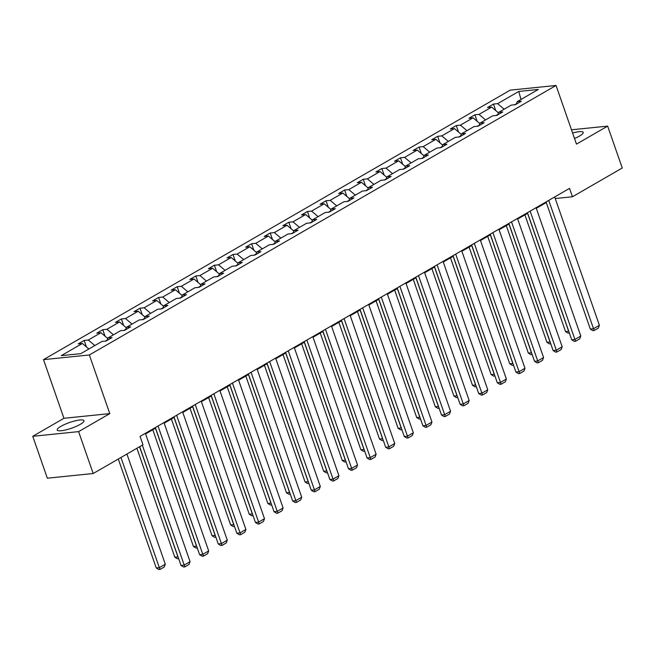 <?xml version="1.0" encoding="UTF-8"?>
<svg xmlns="http://www.w3.org/2000/svg" width="655" height="655" viewBox="0 0 655 655"><rect width="100%" height="100%" fill="white"/><g stroke="black" fill="none" stroke-linecap="round" stroke-linejoin="round"><path stroke-width="0.98" d="M80.246 424.366A14.164 3.021 -19.2 0 0 83.963 420.698A14.164 3.021 -19.2 0 0 75.137 420.854A14.164 3.021 -19.2 0 0 60.915 426.339A14.164 3.021 -19.2 0 0 57.206 430.016A14.164 3.021 -19.2 0 0 66.032 429.86A14.164 3.021 -19.2 0 0 80.246 424.366M574.517 138.492A14.164 3.021 -19.2 0 0 579.495 136.068A14.164 3.021 -19.2 0 0 583.204 132.4A14.164 3.021 -19.2 0 0 572.609 133.022M32.75 436.304L78.6 431.629L109.786 413.616L63.936 418.291L32.75 436.304L47.34 478.191L93.19 473.524L142.978 444.77L140.064 436.386L569.539 188.378L572.454 196.762L622.25 168.007L607.66 126.112L571.487 129.796M63.936 418.291L43.517 359.636L510.204 90.144L556.046 85.469L89.358 354.969L43.517 359.636M78.6 431.629L93.19 473.524M88.875 349L82.35 343.457L78.199 343.883L84.159 340.436L86.419 346.913M504.153 109.189L497.636 103.646L518.744 91.454L538.32 89.457L517.213 101.648L521.364 101.23L515.403 104.669L511.252 105.095L498.602 112.398L502.753 111.972L496.793 115.419L492.642 115.837L480 123.14L484.151 122.714L478.191 126.161L474.04 126.579L461.398 133.882L465.549 133.456L459.581 136.903L455.43 137.329L442.788 144.624L446.939 144.206L440.979 147.645L436.828 148.071L424.186 155.374L428.337 154.948L422.369 158.395L418.217 158.813L405.576 166.116L409.727 165.69L403.767 169.137L399.615 169.555L386.974 176.858L391.125 176.432L385.165 179.879L381.014 180.305L368.372 187.6L372.523 187.183L366.554 190.621L362.403 191.047L349.762 198.35L353.913 197.925L347.952 201.363L343.801 201.789L331.16 209.092L335.311 208.667L329.342 212.114L325.191 212.531L312.55 219.834L316.701 219.409L310.74 222.856L306.589 223.281L293.948 230.576L298.099 230.159L292.138 233.598L287.979 234.023L275.337 241.327L279.488 240.901L273.528 244.34L269.377 244.765L256.735 252.069L260.886 251.643L254.926 255.09L250.775 255.507L238.133 262.811L242.285 262.385L236.316 265.832L232.165 266.257L219.523 273.553L223.674 273.135L217.714 276.574L213.563 277L200.921 284.303L205.072 283.877L199.104 287.316L194.953 287.741L182.311 295.045L186.462 294.619L180.502 298.066L176.351 298.483L163.709 305.787L167.86 305.361L161.9 308.808L157.749 309.234L145.099 316.529L149.25 316.111L143.289 319.55L139.138 319.976L126.497 327.271L130.648 326.853L124.687 330.292L120.536 330.718L107.895 338.021L112.046 337.595L106.077 341.042L101.926 341.46L80.819 353.651L61.242 355.649L82.35 343.457M94.836 345.562L88.31 340.01L84.159 340.436M88.31 340.01L100.952 332.715L96.801 333.133L102.769 329.694L105.021 336.171M113.438 334.811L106.921 329.269L102.769 329.694M106.921 329.269L119.562 321.973L115.411 322.391L121.371 318.952L123.631 325.429M132.048 324.069L125.523 318.526L121.371 318.952M125.523 318.526L138.164 311.223L134.013 311.649L139.982 308.202L142.233 314.687M150.65 313.327L144.133 307.784L139.982 308.202M144.133 307.784L156.774 300.481L152.623 300.907L158.584 297.46L160.843 303.936M169.26 302.585L162.735 297.034L158.584 297.46M162.735 297.034L175.376 289.739L171.225 290.157L177.186 286.718L179.445 293.194M187.862 291.835L181.337 286.292L177.186 286.718M181.337 286.292L193.986 278.997L189.835 279.415L195.796 275.976L198.047 282.452M206.464 281.093L199.947 275.55L195.796 275.976M199.947 275.55L212.588 268.247L208.437 268.673L214.398 265.226L216.658 271.71M225.074 270.351L218.549 264.808L214.398 265.226M218.549 264.808L231.19 257.505L227.039 257.931L233.008 254.484L235.26 260.968M243.676 259.609L237.159 254.066L233.008 254.484M237.159 254.066L249.801 246.763L245.65 247.189L251.61 243.742L253.87 250.218M262.287 248.859L255.761 243.316L251.61 243.742M255.761 243.316L268.403 236.021L264.252 236.439L270.22 233L272.472 239.476M280.889 238.117L274.371 232.574L270.22 233M274.371 232.574L287.013 225.271L282.862 225.697L288.822 222.25L291.082 228.734M299.499 227.375L292.973 221.832L288.822 222.25M292.973 221.832L305.615 214.529L301.464 214.955L307.424 211.508L309.684 217.992M318.101 216.633L311.575 211.09L307.424 211.508M311.575 211.09L324.225 203.787L320.074 204.213L326.034 200.766L328.286 207.242M336.703 205.883L330.185 200.34L326.034 200.766M330.185 200.34L342.827 193.045L338.676 193.462L344.636 190.024L346.896 196.5M355.313 195.141L348.787 189.598L344.636 190.024M348.787 189.598L361.429 182.295L357.278 182.72L363.247 179.274L365.498 185.758M373.915 184.399L367.398 178.856L363.247 179.274M367.398 178.856L380.039 171.553L375.888 171.978L381.849 168.531L384.108 175.016M392.525 173.657L386 168.114L381.849 168.531M386 168.114L398.641 160.811L394.49 161.236L400.459 157.79L402.71 164.266M411.127 162.907L404.61 157.364L400.459 157.79M404.61 157.364L417.251 150.069L413.1 150.486L419.061 147.047L421.321 153.524M429.737 152.165L423.212 146.622L419.061 147.047M423.212 146.622L435.853 139.319L431.702 139.744L437.663 136.297L439.923 142.782M448.339 141.423L441.814 135.88L437.663 136.297M441.814 135.88L454.455 128.576L450.304 129.002L456.273 125.555L458.525 132.04M466.941 130.681L460.424 125.138L456.273 125.555M460.424 125.138L473.066 117.834L468.915 118.26L474.875 114.813L477.135 121.29M485.551 119.93L479.026 114.388L474.875 114.813M479.026 114.388L491.668 107.093L487.517 107.51L493.485 104.071L495.737 110.548M497.636 103.646L493.485 104.071M106.986 340.518L107.895 338.021M107.15 340.068L105.332 341.116M107.731 338.471L100.952 332.715M125.588 329.776L126.497 327.271M125.752 329.326L123.934 330.374M126.333 327.729L119.562 321.973M144.19 319.026L145.099 316.529M144.354 318.576L142.544 319.624M144.935 316.979L138.164 311.223M162.8 308.284L163.709 305.787M162.964 307.834L161.146 308.882M163.545 306.237L156.774 300.481M181.402 297.542L182.311 295.045M181.566 297.092L179.757 298.14M182.147 295.495L175.376 289.739M200.012 286.8L200.921 284.303M200.176 286.35L198.359 287.398M200.757 284.753L193.986 278.997M218.614 276.05L219.523 273.553M218.778 275.599L216.961 276.656M219.359 274.003L212.588 268.247M237.225 265.308L238.133 262.811M237.388 264.857L235.571 265.905M237.961 263.261L231.19 257.505M255.827 254.566L256.735 252.069M255.99 254.115L254.173 255.163M256.572 252.519L249.801 246.763M274.429 243.824L275.337 241.327M274.592 243.373L272.783 244.421M275.174 241.777L268.403 236.021M293.039 233.082L293.948 230.576M293.203 232.623L291.385 233.679M293.784 231.027L287.013 225.271M311.641 222.332L312.55 219.834M311.805 221.881L309.987 222.929M312.386 220.285L305.615 214.529M330.251 211.59L331.16 209.092M330.415 211.139L328.597 212.187M330.996 209.543L324.225 203.787M348.853 200.848L349.762 198.35M349.017 200.397L347.199 201.445M349.598 198.801L342.827 193.045M367.455 190.106L368.372 187.6M367.627 189.655L365.809 190.703M368.2 188.05L361.429 182.295M386.065 179.355L386.974 176.858M386.229 178.905L384.411 179.953M386.81 177.309L380.039 171.553M404.667 168.613L405.576 166.116M404.831 168.163L403.022 169.211M405.412 166.566L398.641 160.811M423.277 157.871L424.186 155.374M423.441 157.421L421.624 158.469M424.022 155.825L417.251 150.069M441.879 147.129L442.788 144.624M442.043 146.679L440.225 147.727M442.624 145.082L435.853 139.319M460.49 136.379L461.398 133.882M460.653 135.929L458.836 136.977M461.235 134.332L454.455 128.576M479.092 125.637L480 123.14M479.255 125.187L477.438 126.235M479.837 123.59L473.066 117.834M497.694 114.895L498.602 112.398M497.857 114.445L496.048 115.493M498.439 112.848L491.668 107.093M516.304 104.153L517.213 101.648M109.786 413.616L89.358 354.969M556.046 85.469L576.474 144.125L607.66 126.112M555.243 198.514L572.454 196.762M145.59 433.921L155.562 428.165M164.192 423.179L174.165 417.423M182.794 412.437L192.766 406.673M201.404 401.687L211.377 395.931M220.006 390.945L229.979 385.189M238.617 380.203L248.589 374.447M257.219 369.461L267.191 363.697M275.829 358.711L285.793 352.955M294.431 347.969L304.403 342.213M313.033 337.227L323.005 331.471M331.643 326.485L341.615 320.721M350.245 315.735L360.217 309.979M368.855 304.993L378.827 299.237M387.457 294.251L397.429 288.495M406.067 283.509L416.031 277.745M424.669 272.758L434.642 267.003M443.271 262.016L453.244 256.261M461.881 251.274L471.854 245.519M480.483 240.532L490.456 234.768M499.094 229.782L509.066 224.026M517.696 219.04L527.668 213.284M536.306 208.298L546.27 202.542M516.467 103.703L514.65 104.751M520.995 99.462L518.744 91.454M554.695 196.95L599.399 325.306L593.43 328.753L590.335 329.072L592.914 330.636L594.159 330.513L548.734 200.397M546.065 201.936L590.335 329.072M599.399 325.306L598.334 328.098L594.159 330.513M524.909 214.881L565.552 331.594L568.646 331.283L527.578 213.333M569.342 332.969L568.736 331.225M569.367 333.035L568.139 333.166L565.552 331.594M536.093 207.692L580.788 336.056L574.828 339.495L571.733 339.814L574.312 341.378L575.548 341.255L530.132 211.139M527.455 212.678L571.733 339.814M580.788 336.056L579.724 338.84L575.548 341.255M517.483 218.442L562.187 346.798L556.226 350.245L553.123 350.556L555.71 352.128L556.947 351.997L511.522 221.881M508.853 223.429L553.123 350.556M562.187 346.798L561.122 349.59L556.947 351.997M506.299 225.623L546.95 342.336L550.044 342.025L508.976 224.076M550.74 343.711L550.135 341.967M550.765 343.777L549.529 343.908L546.95 342.336M487.697 236.365L528.339 353.086L531.442 352.767L490.366 234.826M532.138 354.453L531.533 352.717M532.163 354.527L530.927 354.65L528.339 353.086M498.881 229.185L543.576 357.54L537.616 360.987L534.521 361.298L537.1 362.87L538.344 362.739L492.92 232.623M490.243 234.171L534.521 361.298M543.576 357.54L542.512 360.332L538.344 362.739M469.095 247.107L509.737 363.828L512.832 363.509L471.764 245.568M513.528 365.195L512.922 363.459M513.553 365.269L512.316 365.392L509.737 363.828M480.279 239.927L524.974 368.282L519.014 371.729L515.911 372.048L518.498 373.612L519.734 373.489L474.31 243.373M471.641 244.913L515.911 372.048M524.974 368.282L523.91 371.074L519.734 373.489M450.484 257.857L491.127 374.57L494.23 374.259L453.154 256.31M494.926 375.945L494.32 374.202M494.951 376.011L493.714 376.134L491.127 374.57M461.669 250.669L506.372 379.032L500.404 382.471L497.309 382.79L499.888 384.354L501.132 384.231L455.708 254.115M453.039 255.655L497.309 382.79M506.372 379.032L505.308 381.816L501.132 384.231M431.882 268.599L472.525 385.312L475.62 385.001L434.552 267.052M476.316 386.687L475.71 384.944M476.341 386.753L475.104 386.884L472.525 385.312M443.067 261.419L487.762 389.774L481.802 393.213L478.699 393.532L481.286 395.096L482.522 394.973L437.098 264.857M434.429 266.405L478.699 393.532M487.762 389.774L486.698 392.566L482.522 394.973M413.272 279.341L453.923 396.062L457.018 395.743L415.941 277.802M457.714 397.429L457.108 395.694M457.739 397.503L456.502 397.626L453.923 396.062M424.456 272.161L469.16 400.516L463.191 403.963L460.097 404.274L462.676 405.846L463.92 405.715L418.496 275.599M415.827 277.147L460.097 404.274M469.16 400.516L468.096 403.308L463.92 405.715M394.67 290.083L435.313 406.804L438.416 406.485L397.339 288.544M439.104 408.171L438.498 406.436M439.128 408.245L437.9 408.368L435.313 406.804M405.854 282.903L450.55 411.258L444.589 414.705L441.495 415.024L444.074 416.588L445.31 416.465L399.894 286.35M397.217 287.889L441.495 415.024M450.55 411.258L449.486 414.05L445.31 416.465M376.06 300.833L416.711 417.546L419.806 417.227L378.737 299.286M420.502 418.922L419.896 417.178M420.526 418.987L419.29 419.11L416.711 417.546M387.244 293.645L431.948 422.008L425.987 425.447L422.884 425.766L425.472 427.33L426.708 427.207L381.284 297.092M378.615 298.631L422.884 425.766M431.948 422.008L430.884 424.792L426.708 427.207M357.458 311.575L398.101 428.288L401.204 427.977L360.127 310.028M401.9 429.664L401.294 427.92M401.924 429.729L400.688 429.86L398.101 428.288M368.642 304.395L413.338 432.75L407.377 436.189L404.282 436.508L406.861 438.072L408.106 437.949L362.682 307.834M360.013 309.373L404.282 436.508M413.338 432.75L412.273 435.542L408.106 437.949M338.856 322.317L379.499 439.038L382.594 438.719L341.525 320.778M383.29 440.406L382.684 438.67M383.314 440.479L382.078 440.602L379.499 439.038M350.04 315.137L394.736 443.492L388.775 446.939L385.672 447.25L388.259 448.822L389.496 448.691L344.072 318.576M341.402 320.123L385.672 447.25M394.736 443.492L393.671 446.284L389.496 448.691M320.246 333.059L360.889 449.78L363.992 449.461L322.915 331.52M364.688 451.148L364.082 449.412M364.712 451.221L363.476 451.344L360.889 449.78M331.43 325.879L376.134 454.234L370.165 457.681L367.07 458.001L369.649 459.564L370.894 459.442L325.469 329.326M322.8 330.865L367.07 458.001M376.134 454.234L375.069 457.026L370.894 459.442M301.644 343.81L342.287 460.522L345.381 460.203L304.313 342.262M346.077 461.898L345.472 460.154M346.102 461.963L344.866 462.086L342.287 460.522M312.828 336.621L357.524 464.984L351.563 468.423L348.468 468.743L351.047 470.306L352.284 470.184L306.859 340.068M304.19 341.607L348.468 468.743M357.524 464.984L356.459 467.768L352.284 470.184M283.034 354.552L323.685 471.264L326.779 470.953L285.711 353.004M327.475 472.64L326.87 470.896M327.5 472.705L326.264 472.836L323.685 471.264M294.218 347.371L338.922 475.726L332.953 479.165L329.858 479.485L332.445 481.048L333.682 480.926L288.257 350.81M285.588 352.349L329.858 479.485M338.922 475.726L337.857 478.518L333.682 480.926M264.432 365.293L305.074 482.014L308.177 481.695L267.101 363.754M308.865 483.382L308.268 481.646M308.89 483.456L307.662 483.578L305.074 482.014M275.616 358.113L320.311 486.468L314.351 489.915L311.256 490.227L313.835 491.799L315.071 491.668L269.655 361.552M266.978 363.099L311.256 490.227M320.311 486.468L319.247 489.26L315.071 491.668M245.822 376.035L286.472 492.757L289.567 492.437L248.499 374.496M290.263 494.124L289.657 492.388M290.288 494.197L289.052 494.32L286.472 492.757M257.014 368.855L301.709 497.21L295.749 500.657L292.646 500.977L295.233 502.541L296.469 502.41L251.045 372.302M248.376 373.841L292.646 500.977M301.709 497.21L300.645 500.002L296.469 502.41M227.219 386.777L267.862 503.499L270.965 503.179L229.889 385.238M271.661 504.874L271.055 503.13M271.686 504.94L270.45 505.062L267.862 503.499M238.404 379.597L283.107 507.961L277.139 511.399L274.044 511.719L276.623 513.283L277.867 513.16L232.443 383.044M229.774 384.583L274.044 511.719M283.107 507.961L282.035 510.744L277.867 513.16M208.618 397.528L249.26 514.24L252.355 513.929L211.287 395.98M253.051 515.616L252.445 513.872M253.076 515.682L251.839 515.812L249.26 514.24M219.802 390.339L264.497 518.703L258.537 522.141L255.434 522.461L258.021 524.025L259.257 523.902L213.833 393.786M211.164 395.325L255.434 522.461M264.497 518.703L263.433 521.495L259.257 523.902M190.007 408.27L230.658 524.983L233.753 524.671L192.676 406.73M234.449 526.358L233.843 524.622M234.474 526.432L233.237 526.554L230.658 524.983M201.191 401.089L245.895 529.445L239.927 532.892L236.832 533.203L239.411 534.775L240.655 534.644L195.231 404.528M192.562 406.075L236.832 533.203M245.895 529.445L244.831 532.237L240.655 534.644M171.405 419.012L212.048 535.733L215.143 535.413L174.074 417.472M215.839 537.1L215.233 535.364M215.863 537.174L214.635 537.297L212.048 535.733M182.589 411.831L227.285 540.187L221.325 543.634L218.23 543.945L220.809 545.517L222.045 545.386L176.621 415.278M173.952 416.817L218.23 543.945M227.285 540.187L226.221 542.979L222.045 545.386M152.795 429.754L193.446 546.475L196.541 546.155L155.472 428.214M197.237 547.842L196.631 546.106M197.261 547.916L196.025 548.038L193.446 546.475M163.979 422.573L208.683 550.937L202.722 554.376L199.619 554.695L202.207 556.259L203.443 556.136L158.019 426.02M155.35 427.559L199.619 554.695M208.683 550.937L207.619 553.721L203.443 556.136M136.903 448.274L174.836 557.217L177.939 556.906L139.572 446.735M178.635 558.592L178.029 556.848M178.651 558.658L177.423 558.789L174.836 557.217M145.377 433.315L190.073 561.679L184.112 565.118L181.017 565.437L183.596 567.001L184.833 566.878L142.332 445.138M139.662 446.685L181.017 565.437M190.073 561.679L189.008 564.471L184.833 566.878M118.293 459.024L156.234 567.959L159.329 567.648L120.962 457.477M126.931 454.038L165.297 564.201L164.225 566.993L160.057 569.4L158.813 569.531L156.234 567.959M160.057 569.4L159.329 567.648L165.297 564.201"/></g></svg>
